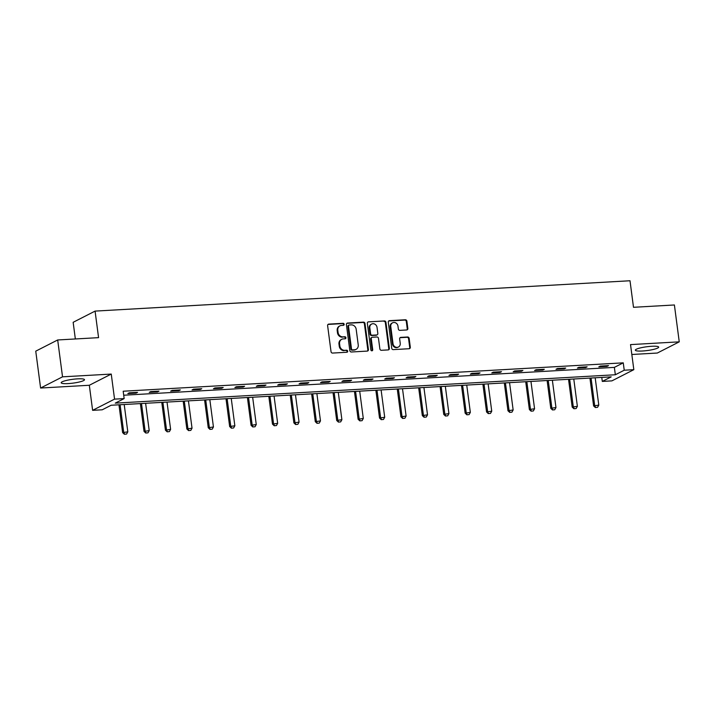 <?xml version="1.0" encoding="UTF-8"?>
<svg xmlns="http://www.w3.org/2000/svg" width="715" height="715" viewBox="0 0 715 715"><rect width="100%" height="100%" fill="white"/><g stroke="black" fill="none" stroke-linecap="round" stroke-linejoin="round"><path stroke-width="1.07" d="M344.156 324.261A1.037 0.93 62.9 0 0 343.075 323.305L328.766 324.118A1.484 1.332 62.9 0 0 327.613 325.638L331.036 351.691A1.484 1.332 62.9 0 0 332.573 353.067L346.891 352.254A1.037 0.93 62.9 0 0 347.696 351.181A1.037 0.93 62.9 0 0 346.623 350.225L344.773 350.332A4.737 4.245 62.9 0 1 339.848 345.944L339.562 343.772A4.737 4.245 62.9 0 1 341.716 339.312A4.737 4.245 62.9 0 1 343.263 338.892L345.113 338.794A1.037 0.93 62.9 0 0 345.926 337.721A1.037 0.93 62.9 0 0 344.853 336.765L342.994 336.872A4.737 4.245 62.9 0 1 338.079 332.484L337.793 330.312A4.737 4.245 62.9 0 1 339.947 325.852A4.737 4.245 62.9 0 1 341.493 325.432L343.343 325.334A1.037 0.93 62.9 0 0 344.156 324.261M343.352 325.325A1.037 0.93 62.9 0 0 342.485 323.609L328.176 324.422A1.484 1.332 62.9 0 0 328.006 324.44M346.9 352.254A1.037 0.93 62.9 0 0 346.033 350.529L344.773 350.332M345.131 338.794A1.037 0.93 62.9 0 0 344.255 337.069L342.994 336.872M651.633 346.283A11.762 1.913 172.5 0 0 635.358 350.18A11.762 1.913 172.5 0 0 642.392 351.011A11.762 1.913 172.5 0 0 658.676 347.115A11.762 1.913 172.5 0 0 651.633 346.283M77.461 378.861A11.762 1.913 172.5 0 0 61.186 382.757A11.762 1.913 172.5 0 0 68.22 383.589A11.762 1.913 172.5 0 0 84.495 379.692A11.762 1.913 172.5 0 0 77.461 378.861M406.683 329.973A1.484 1.332 62.9 0 0 407.845 328.453L406.88 321.142A1.484 1.332 62.9 0 0 405.342 319.775L389.452 320.669A1.484 1.332 62.9 0 0 388.29 322.197L391.722 348.25A1.484 1.332 62.9 0 0 393.259 349.617L409.15 348.723A1.484 1.332 62.9 0 0 410.312 347.195L409.15 338.365A1.484 1.332 62.9 0 0 407.613 336.997L400.811 337.382A1.484 1.332 62.9 0 0 399.649 338.901L400.23 343.28A3.959 3.548 62.9 0 1 393.018 343.692L390.765 326.541A3.959 3.548 62.9 0 1 397.969 326.129L398.344 328.989A1.484 1.332 62.9 0 0 399.882 330.357L406.683 329.973M624.231 370.218L633.83 369.673L611.906 380.872L602.298 381.417L611.191 376.877L111.12 405.253L102.227 409.793L92.619 410.339L114.552 399.131L124.16 398.595L115.267 403.135L615.338 374.758L624.231 370.218L623.257 362.845L123.186 391.221L124.16 398.595M57.683 339.965L62.536 376.832L40.603 388.031L35.75 351.163L57.683 339.965L98.572 337.65L95.077 311.105L630.004 280.754L633.499 307.298L674.397 304.974L679.25 341.842L630.532 344.603L633.83 369.673M40.603 388.031L89.321 385.269L111.254 374.07L62.536 376.832M111.254 374.07L114.552 399.131M364.99 323.52A1.484 1.332 62.9 0 0 363.452 322.143L347.553 323.046A1.484 1.332 62.9 0 0 346.4 324.574L349.832 350.627A1.484 1.332 62.9 0 0 351.369 351.995L367.26 351.092A1.484 1.332 62.9 0 0 368.422 349.572L364.99 323.52L364.4 323.824A1.484 1.332 62.9 0 0 362.863 322.447L346.963 323.35A1.484 1.332 62.9 0 0 346.802 323.377M368.502 321.857L384.393 320.964A1.484 1.332 62.9 0 1 385.93 322.331L389.362 348.384A1.484 1.332 62.9 0 1 388.209 349.912L381.408 350.296A1.484 1.332 62.9 0 1 379.871 348.92L378.476 338.356A1.484 1.332 62.9 0 0 376.939 336.988L372.426 337.239A1.484 1.332 62.9 0 0 371.273 338.767L372.721 349.769A1.037 0.93 62.9 0 1 370.835 349.876L367.349 323.386A1.484 1.332 62.9 0 1 368.502 321.857L384.393 320.964M631.837 354.488L657.317 353.04L679.25 341.842M95.077 311.105L73.153 322.304L75.343 338.964M123.713 395.225L614.364 367.385L623.257 362.845M127.833 393.581L136.073 393.107L137.548 392.356L129.317 392.821L127.833 393.581M149.247 392.365L157.479 391.892L158.962 391.141L150.722 391.606L149.247 392.365M170.653 391.15L178.884 390.685L180.368 389.925L172.136 390.39L170.653 391.15M192.058 389.934L200.298 389.469L201.773 388.71L193.542 389.175L192.058 389.934M213.472 388.719L221.704 388.254L223.187 387.494L214.947 387.959L213.472 388.719M234.878 387.503L243.109 387.038L244.593 386.279L236.361 386.744L234.878 387.503M256.283 386.288L264.523 385.823L265.998 385.063L257.766 385.528L256.283 386.288M277.697 385.072L285.929 384.607L287.412 383.848L279.172 384.321L277.697 385.072M299.102 383.857L307.334 383.392L308.817 382.632L300.586 383.106L299.102 383.857M320.508 382.641L328.739 382.176L330.223 381.417L321.991 381.89L320.508 382.641M341.913 381.435L350.153 380.961L351.637 380.21L343.397 380.675L341.913 381.435M363.327 380.219L371.559 379.745L373.042 378.995L364.811 379.459L363.327 380.219M384.733 379.004L392.964 378.53L394.448 377.779L386.216 378.244L384.733 379.004M406.138 377.788L414.378 377.323L415.853 376.564L407.622 377.028L406.138 377.788M427.552 376.573L435.784 376.108L437.267 375.348L429.027 375.813L427.552 376.573M448.957 375.357L457.189 374.892L458.673 374.133L450.441 374.597L448.957 375.357M470.363 374.142L478.603 373.677L480.078 372.917L471.846 373.382L470.363 374.142M491.777 372.926L500.008 372.461L501.492 371.702L493.252 372.166L491.777 372.926M513.182 371.711L521.414 371.246L522.897 370.486L514.666 370.96L513.182 371.711M534.588 370.495L542.828 370.03L544.303 369.271L536.071 369.744L534.588 370.495M556.002 369.28L564.233 368.815L565.717 368.064L557.477 368.529L556.002 369.28M577.407 368.073L585.639 367.599L587.122 366.849L578.891 367.313L577.407 368.073M598.812 366.858L607.044 366.384L608.528 365.633L600.296 366.098L598.812 366.858M601.771 377.413L602.298 381.417M89.321 385.269L92.619 410.339M614.364 367.385L615.338 374.758M136.073 393.107L135.984 392.446M157.479 391.892L157.389 391.23M178.884 390.685L178.795 390.015M200.298 389.469L200.209 388.799M221.704 388.254L221.614 387.584M243.109 387.038L243.02 386.368M264.523 385.823L264.434 385.153M285.929 384.607L285.839 383.937M307.334 383.392L307.244 382.722M328.739 382.176L328.659 381.506M350.153 380.961L350.064 380.3M371.559 379.745L371.469 379.084M392.964 378.53L392.884 377.869M414.378 377.323L414.289 376.653M435.784 376.108L435.694 375.438M457.189 374.892L457.1 374.222M478.603 373.677L478.514 373.007M500.008 372.461L499.919 371.791M521.414 371.246L521.324 370.576M542.828 370.03L542.739 369.36M564.233 368.815L564.144 368.145M585.639 367.599L585.549 366.938M607.044 366.384L606.964 365.723M339.947 325.852L339.357 326.156A4.737 4.245 62.9 0 0 337.203 330.616L337.793 330.312M342.405 337.176A4.737 4.245 62.9 0 1 337.48 332.788L337.203 330.616M341.716 339.312L341.127 339.616A4.737 4.245 62.9 0 0 338.973 344.076L339.562 343.772M344.174 350.636A4.737 4.245 62.9 0 1 339.259 346.248L338.973 344.076M367.43 351.074A1.484 1.332 62.9 0 0 367.823 349.876L364.4 323.824M349.304 324.994A1.037 0.93 62.9 0 0 348.491 326.058L351.503 348.929A1.037 0.93 62.9 0 0 352.584 349.885L354.533 349.778A4.737 4.245 62.9 0 0 356.079 349.358A4.737 4.245 62.9 0 0 358.233 344.898L356.177 329.266A4.737 4.245 62.9 0 0 351.262 324.878L349.304 324.994M348.965 325.084L348.375 325.388A1.037 0.93 62.9 0 0 347.901 326.362L348.491 326.058M356.079 349.358L355.489 349.662A4.737 4.245 62.9 0 1 353.943 350.082L351.986 350.189A1.037 0.93 62.9 0 1 350.913 349.233L347.901 326.362M388.37 349.885A1.484 1.332 62.9 0 0 388.772 348.688L385.34 322.635A1.484 1.332 62.9 0 0 383.803 321.258M371.943 337.373L371.353 337.677A1.484 1.332 62.9 0 0 370.674 339.071L372.122 350.073L372.721 349.769M371.916 350.833A1.037 0.93 62.9 0 0 372.122 350.073M377.037 327.39A3.959 3.548 62.9 0 0 369.825 327.801L370.62 333.842A1.484 1.332 62.9 0 0 372.157 335.219L376.671 334.96A1.484 1.332 62.9 0 0 377.833 333.431L377.037 327.39M371.63 324.074L371.04 324.378A3.959 3.548 62.9 0 0 369.235 328.105L369.825 327.801M377.154 334.826L376.564 335.129A1.484 1.332 62.9 0 1 376.081 335.264L371.568 335.514A1.484 1.332 62.9 0 1 370.03 334.146L369.235 328.105M392.571 322.814L391.972 323.117A3.959 3.548 62.9 0 0 390.167 326.844L390.765 326.541M398.425 347.016L397.835 347.311A3.959 3.548 62.9 0 1 392.428 343.995L390.167 326.844M409.32 348.697A1.484 1.332 62.9 0 0 409.722 347.499L408.56 338.669A1.484 1.332 62.9 0 0 407.014 337.301L400.212 337.686A1.484 1.332 62.9 0 0 400.051 337.703M406.853 329.955A1.484 1.332 62.9 0 0 407.246 328.757L406.29 321.446A1.484 1.332 62.9 0 0 404.753 320.07L388.853 320.972A1.484 1.332 62.9 0 0 388.692 320.999M118.958 404.806L122.623 432.62L127.806 431.842L124.204 404.511M124.347 434.246L126.582 434.041L124.347 434.246L122.623 432.62M120.093 404.744L123.686 432.075L124.526 434.157M127.806 431.842L126.582 434.041M140.363 403.591L144.028 431.404L149.212 430.627L145.619 403.296M145.753 433.031L147.987 432.825L145.753 433.031L144.028 431.404M141.499 403.528L145.091 430.859L145.931 432.941M149.212 430.627L147.987 432.825M161.778 402.375L165.433 430.189L170.617 429.411L167.024 402.08M167.167 431.815L169.401 431.61L167.167 431.815L165.433 430.189M162.904 402.313L166.506 429.644L167.337 431.726M170.617 429.411L169.401 431.61M183.183 401.16L186.847 428.973L192.031 428.196L188.429 400.865M188.572 430.609L190.807 430.394L188.572 430.609L186.847 428.973M184.309 401.097L187.911 428.428L188.751 430.51M192.031 428.196L190.807 430.394M204.588 399.944L208.253 427.758L213.436 426.98L209.835 399.649M209.978 429.393L212.212 429.179L209.978 429.393L208.253 427.758M205.723 399.882L209.316 427.213L210.156 429.295M213.436 426.98L212.212 429.179M226.003 398.729L229.658 426.542L234.842 425.765L231.249 398.434M231.383 428.178L233.626 427.972L231.383 428.178L229.658 426.542M227.129 398.666L230.731 425.997L231.562 428.088M234.842 425.765L233.626 427.972M247.408 397.513L251.072 425.327L256.256 424.549L252.654 397.218M252.797 426.962L255.032 426.757L252.797 426.962L251.072 425.327M248.534 397.451L252.136 424.781L252.976 426.873M256.256 424.549L255.032 426.757M268.813 396.307L272.478 424.111L277.661 423.334L274.06 396.003M274.203 425.747L276.437 425.541L274.203 425.747L272.478 424.111M269.948 396.235L273.541 423.566L274.381 425.657M277.661 423.334L276.437 425.541M290.227 395.091L293.883 422.896L299.067 422.118L295.474 394.787M295.608 424.531L297.851 424.326L295.608 424.531L293.883 422.896M291.354 395.02L294.955 422.359L295.787 424.442M299.067 422.118L297.851 424.326M311.633 393.876L315.297 421.689L320.481 420.903L316.879 393.572M317.022 423.316L319.256 423.11L317.022 423.316L315.297 421.689M312.759 393.813L316.361 421.144L317.201 423.226M320.481 420.903L319.256 423.11M333.038 392.66L336.702 420.474L341.886 419.696L338.284 392.365M338.427 422.1L340.662 421.895L338.427 422.1L336.702 420.474M334.173 392.598L337.766 419.928L338.606 422.011M341.886 419.696L340.662 421.895M354.452 391.445L358.108 419.258L363.292 418.481L359.699 391.15M359.833 420.885L362.076 420.679L359.833 420.885L358.108 419.258M355.578 391.382L359.18 418.713L360.011 420.795M363.292 418.481L362.076 420.679M375.858 390.229L379.522 418.043L384.706 417.265L381.104 389.934M381.247 419.669L383.481 419.464L381.247 419.669L379.522 418.043M376.984 390.167L380.586 417.497L381.426 419.58M384.706 417.265L383.481 419.464M397.263 389.014L400.927 416.827L406.111 416.05L402.509 388.719M402.652 418.454L404.887 418.248L402.652 418.454L400.927 416.827M398.398 388.951L401.991 416.282L402.831 418.364M406.111 416.05L404.887 418.248M418.668 387.798L422.333 415.612L427.516 414.834L423.923 387.503M424.058 417.247L426.292 417.033L424.058 417.247L422.333 415.612M419.803 387.736L423.405 415.066L424.236 417.149M427.516 414.834L426.292 417.033M440.082 386.583L443.738 414.396L448.922 413.619L445.329 386.288M445.472 416.032L447.706 415.817L445.472 416.032L443.738 414.396M441.209 386.52L444.81 413.851L445.642 415.942M448.922 413.619L447.706 415.817M461.488 385.367L465.152 413.181L470.336 412.403L466.734 385.072M466.877 414.816L469.112 414.611L466.877 414.816L465.152 413.181M462.623 385.305L466.216 412.635L467.056 414.727M470.336 412.403L469.112 414.611M482.893 384.152L486.558 411.965L491.741 411.188L488.139 383.857M488.282 413.601L490.517 413.395L488.282 413.601L486.558 411.965M484.028 384.089L487.621 411.42L488.461 413.511M491.741 411.188L490.517 413.395M504.307 382.945L507.963 410.75L513.147 409.972L509.554 382.641M509.697 412.385L511.931 412.18L509.697 412.385L507.963 410.75M505.433 382.874L509.035 410.204L509.867 412.296M513.147 409.972L511.931 412.18M525.713 381.73L529.377 409.543L534.561 408.757L530.959 381.426M531.102 411.17L533.336 410.964L531.102 411.17L529.377 409.543M526.839 381.667L530.441 408.998L531.281 411.08M534.561 408.757L533.336 410.964M547.118 380.514L550.782 408.328L555.966 407.541L552.364 380.21M552.507 409.954L554.742 409.749L552.507 409.954L550.782 408.328M548.253 380.452L551.846 407.782L552.686 409.865M555.966 407.541L554.742 409.749M568.532 379.299L572.188 407.112L577.371 406.334L573.779 379.004M573.913 408.739L576.156 408.533L573.913 408.739L572.188 407.112M569.658 379.236L573.26 406.567L574.091 408.649M577.371 406.334L576.156 408.533M589.938 378.083L593.602 405.897L598.786 405.119L595.184 377.788M595.327 407.523L597.561 407.318L595.327 407.523L593.602 405.897M591.064 378.021L594.666 405.351L595.506 407.434M598.786 405.119L597.561 407.318M342.485 323.609L343.075 323.305M346.033 350.529L346.623 350.225M344.255 337.069L344.853 336.765M337.48 332.788L338.079 332.484M339.259 346.248L339.848 345.944M328.176 324.422L328.766 324.118M367.823 349.876L368.422 349.572M346.963 323.35L347.553 323.046M362.863 322.447L363.452 322.143M350.913 349.233L351.503 348.929M351.986 350.189L352.584 349.885M353.943 350.082L354.533 349.778M385.34 322.635L385.93 322.331M388.772 348.688L389.362 348.384M370.674 339.071L371.273 338.767M370.03 334.146L370.62 333.842M371.568 335.514L372.157 335.219M376.081 335.264L376.671 334.96M392.428 343.995L393.018 343.692M400.212 337.686L400.811 337.382M407.014 337.301L407.613 336.997M408.56 338.669L409.15 338.365M409.722 347.499L410.312 347.195M388.853 320.972L389.452 320.669M404.753 320.07L405.342 319.775M406.29 321.446L406.88 321.142M407.246 328.757L407.845 328.453"/></g></svg>

